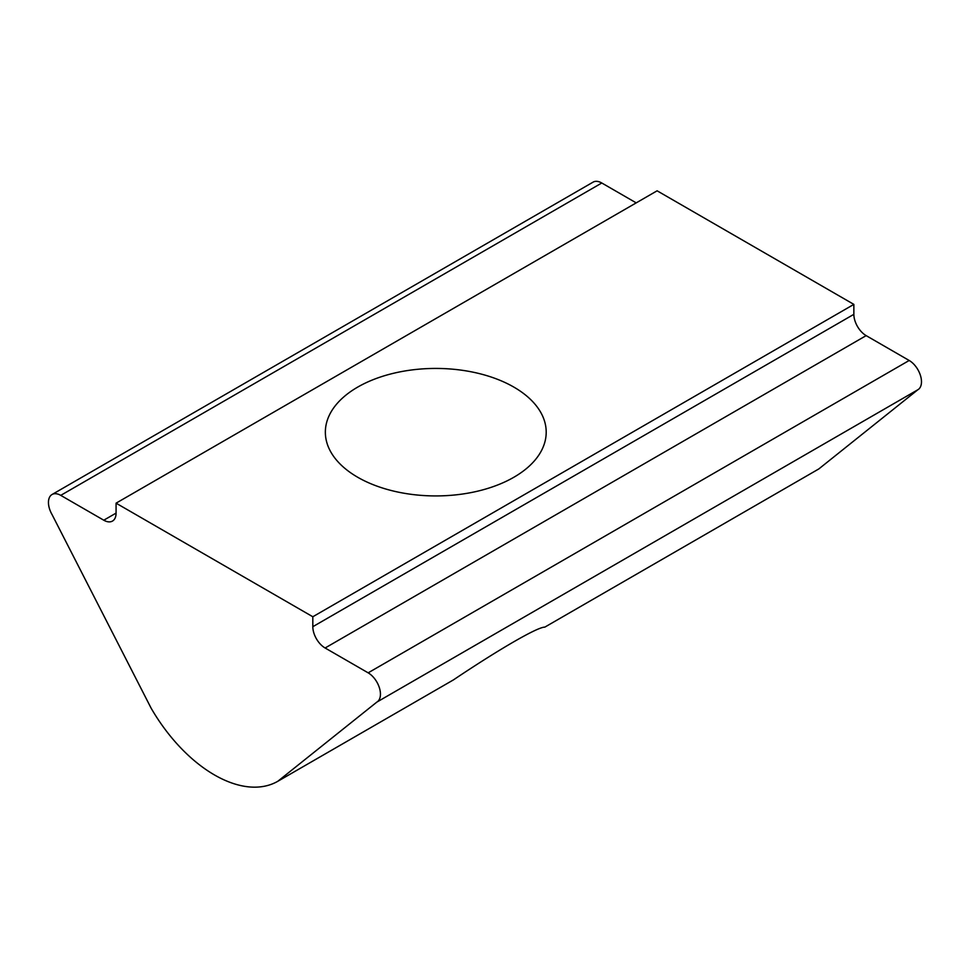 <?xml version="1.0" encoding="UTF-8"?>
<svg xmlns="http://www.w3.org/2000/svg" width="969" height="969" viewBox="0 0 969 969"><rect width="100%" height="100%" fill="white"/><g stroke="black" fill="none" stroke-linecap="round" stroke-linejoin="round"><path stroke-width="1.45" d="M277.776 781.305A126.939 73.293 60 0 1 151.116 708.169L52.072 514.612A17.394 10.041 60 0 1 52.047 494.505A17.394 10.041 60 0 1 60.744 495.365L103.78 520.208A17.394 10.041 -120 0 0 112.477 521.068A17.394 10.041 -120 0 0 116.074 513.11L116.074 503.165L657.115 190.808L853.859 304.387L312.817 616.756L312.817 626.701A17.394 10.041 -120 0 0 325.112 647.995L368.147 672.837A17.394 10.041 60 0 1 379.509 688.16A17.394 10.041 60 0 1 376.844 702.101L277.776 781.305L453.444 679.887C499.338 649.06 537.868 626.81 544.784 627.149L818.817 468.935L917.861 389.744L376.868 702.089M513.861 387.103A110.43 63.748 180 0 1 546.201 432.174A110.43 63.748 180 0 1 478.044 491.077A110.43 63.748 180 0 1 357.706 477.257A110.43 63.748 180 0 1 325.354 432.174A110.43 63.748 180 0 1 393.523 373.283A110.43 63.748 180 0 1 513.861 387.103M853.859 304.387L853.859 314.331A17.394 10.041 -120 0 0 866.153 335.625L909.188 360.48A17.394 10.041 60 0 1 920.55 375.802A17.394 10.041 60 0 1 917.885 389.732A17.394 10.041 60 0 1 917.861 389.744L376.844 702.101A17.394 10.041 60 0 1 376.832 702.113M52.047 494.505L593.089 182.136A17.394 10.041 60 0 1 601.785 182.996L636.209 202.872M116.074 503.165L312.817 616.756M853.859 314.331L312.817 626.701M866.153 335.625L325.112 647.995M909.188 360.48L368.147 672.837M601.785 182.996L60.744 495.365M116.074 513.11L103.78 520.208"/></g></svg>
